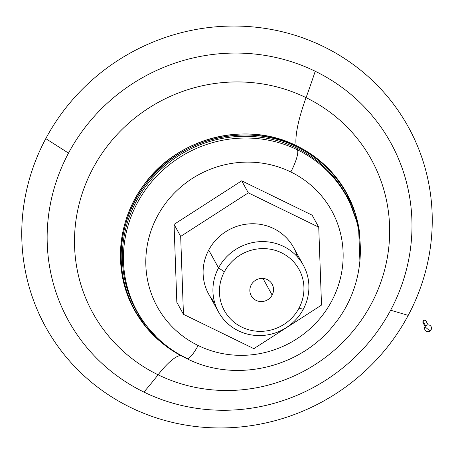 <?xml version="1.0" encoding="UTF-8"?>
<svg xmlns="http://www.w3.org/2000/svg" width="454" height="454" viewBox="0 0 454 454"><rect width="100%" height="100%" fill="white"/><g stroke="black" fill="none" stroke-linecap="round" stroke-linejoin="round"><path stroke-width="0.68" d="M297.126 146.937A120.821 116.145 151.2 0 0 156.307 172.066A120.821 116.145 151.2 0 0 135.065 310.525A120.821 116.145 151.2 0 0 184.403 357.406A120.821 116.145 -28.8 0 1 135.065 310.525A120.821 116.145 -28.8 0 1 156.307 172.066A120.821 116.145 -28.8 0 1 297.126 146.937L296.757 148.118L297.126 146.937A120.821 116.145 -28.8 0 1 346.737 193.954A120.821 116.145 151.2 0 0 297.126 146.937L297.126 146.937M184.682 357.553L184.682 357.553C163.196 346.901 146.648 331.221 135.065 310.525C113.472 272.36 117.404 221.586 144.752 185.476C178.099 138.532 246.868 121.127 297.098 146.914L297.064 146.909M145.927 325.058A119.743 115.106 -28.8 0 1 150.966 179.795A119.743 115.106 -28.8 0 1 296.757 148.118A119.743 115.106 -28.8 0 1 353.212 210.9A119.743 115.106 151.2 0 0 296.757 148.118A89.603 20.453 -64 0 0 297.449 149.837A19.914 4.546 116 0 1 290.81 171.958A99.562 95.709 -28.8 0 1 331.602 301.223A99.562 95.709 -28.8 0 1 198.143 345.505A19.914 4.546 116 0 1 186.764 358.592A19.914 4.546 116 0 1 186.254 358.093A119.476 114.845 -28.8 0 1 139.003 314.764A119.476 114.845 -28.8 0 1 156.88 176.038A119.476 114.845 -28.8 0 1 297.449 149.837A119.476 114.845 -28.8 0 1 348.207 199.55A119.476 114.845 151.2 0 0 297.449 149.837A89.603 20.453 116 0 1 296.757 148.118A119.743 115.106 151.2 0 0 150.966 179.795A119.743 115.106 151.2 0 0 145.927 325.058M296.876 145.944A121.139 116.445 151.2 0 0 155.682 171.135A121.139 116.445 151.2 0 0 134.39 309.957A121.139 116.445 151.2 0 0 162.424 343.32A121.139 116.445 -28.8 0 1 134.39 309.957A121.139 116.445 -28.8 0 1 155.682 171.135A121.139 116.445 -28.8 0 1 296.876 145.944L296.7 146.733L296.876 145.944A121.139 116.445 -28.8 0 1 346.618 193.081A121.139 116.445 151.2 0 0 296.876 145.944L296.876 145.944M262.962 278.421L272.139 295.077A11.946 11.486 151.2 0 0 272.15 284.215A11.946 11.486 151.2 0 0 261.697 278.393A11.946 11.486 151.2 0 0 251.232 284.879A11.946 11.486 151.2 0 0 251.221 295.741A11.946 11.486 151.2 0 0 261.674 301.57A11.946 11.486 151.2 0 0 272.139 295.077L262.962 278.421M303.334 265.221L293.511 247.39A48.425 46.552 151.2 0 0 251.141 223.782A48.425 46.552 151.2 0 0 208.715 250.08L218.539 267.917A48.425 46.552 -28.8 0 1 260.959 241.613A48.425 46.552 -28.8 0 1 303.334 265.221A48.425 46.552 -28.8 0 1 303.295 309.248L298.999 308.181A42.642 40.991 -28.8 0 1 241.84 327.141A42.642 40.991 -28.8 0 1 224.372 271.781L218.539 267.917A48.425 46.552 151.2 0 0 238.378 330.79A48.425 46.552 151.2 0 0 303.295 309.248A48.425 46.552 -28.8 0 1 260.868 335.551A48.425 46.552 -28.8 0 1 218.499 311.943A48.425 46.552 -28.8 0 1 218.539 267.917L208.715 250.08A48.425 46.552 151.2 0 0 208.675 294.113L218.499 311.943M306.07 97.65A89.603 20.453 -64 0 0 296.19 145.598A89.603 20.453 116 0 1 306.07 97.65A158.996 152.839 -28.8 0 1 371.213 304.078A158.996 152.839 -28.8 0 1 158.088 374.794A158.996 152.839 151.2 0 0 371.213 304.078A158.996 152.839 151.2 0 0 306.07 97.65A298.681 68.174 -64 0 0 315.218 71.255A298.681 68.174 116 0 1 306.07 97.65A158.996 152.839 151.2 0 0 92.945 168.366A158.996 152.839 151.2 0 0 158.088 374.794A298.681 68.174 116 0 1 143.918 392.074A184.057 176.924 151.2 0 0 390.633 310.218A184.057 176.924 151.2 0 0 315.218 71.255A184.057 176.924 -28.8 0 1 390.633 310.218A184.057 176.924 -28.8 0 1 143.918 392.074A184.057 176.924 -28.8 0 1 68.503 153.112L45.786 138.623A207.086 199.062 151.2 0 0 130.633 407.482A207.086 199.062 151.2 0 0 408.214 315.377L390.633 310.218L408.214 315.377A207.086 199.062 -28.8 0 1 130.633 407.482A207.086 199.062 -28.8 0 1 45.786 138.623A207.086 199.062 -28.8 0 1 323.367 46.518A207.086 199.062 -28.8 0 1 408.214 315.377A207.086 199.062 151.2 0 0 323.367 46.518A207.086 199.062 151.2 0 0 45.786 138.623L68.503 153.112A184.057 176.924 -28.8 0 1 315.218 71.255A184.057 176.924 151.2 0 0 68.503 153.112A184.057 176.924 151.2 0 0 143.918 392.074A298.681 68.174 -64 0 0 158.088 374.794A158.996 152.839 -28.8 0 1 92.945 168.366A158.996 152.839 -28.8 0 1 306.07 97.65M180.55 355.437A89.603 20.453 -64 0 0 158.088 374.794A89.603 20.453 116 0 1 180.55 355.437M359.92 235.405L355.363 213.55L346.618 193.081A121.139 116.445 -28.8 0 1 359.829 234.605M290.81 171.958A19.914 4.546 -64 0 0 297.449 149.837A119.476 114.845 151.2 0 0 156.88 176.038A119.476 114.845 151.2 0 0 139.003 314.764C150.58 333.962 166.499 348.57 186.764 358.592A19.914 4.546 -64 0 0 198.143 345.505A99.562 95.709 -28.8 0 1 157.351 216.24A99.562 95.709 -28.8 0 1 290.81 171.958A99.562 95.709 151.2 0 0 157.351 216.24A99.562 95.709 151.2 0 0 198.143 345.505A99.562 95.709 151.2 0 0 331.602 301.223A99.562 95.709 151.2 0 0 290.81 171.958M298.999 308.181L303.295 309.248A48.425 46.552 151.2 0 0 283.449 246.38A48.425 46.552 151.2 0 0 218.539 267.917L224.372 271.781A42.642 40.991 -28.8 0 1 281.531 252.816A42.642 40.991 -28.8 0 1 298.999 308.181A42.642 40.991 151.2 0 0 281.531 252.816A42.642 40.991 151.2 0 0 224.372 271.781A42.642 40.991 151.2 0 0 241.84 327.141A42.642 40.991 151.2 0 0 298.999 308.181M176.833 302.296L183.45 314.316L180.675 236.403L174.052 224.384L176.833 302.296L174.052 224.384L180.675 236.403L248.315 192.837L241.698 180.817L174.052 224.384L241.698 180.817L248.315 192.837L180.675 236.403L183.45 314.316L176.833 302.296M253.871 348.661L183.45 314.316L253.871 348.661L321.517 305.094L318.736 227.182L248.315 192.837L318.736 227.182L312.119 215.162L241.698 180.817L312.119 215.162L318.736 227.182L321.517 305.094L253.871 348.661M214.611 302.46A48.425 46.552 -28.8 0 1 208.715 250.08A48.425 46.552 -28.8 0 1 256.419 223.896A48.425 46.552 -28.8 0 1 297.398 256.873M251.232 284.879A11.946 11.486 -28.8 0 1 267.247 279.568A11.946 11.486 -28.8 0 1 272.139 295.077A11.946 11.486 -28.8 0 1 256.124 300.395A11.946 11.486 -28.8 0 1 251.232 284.879M425.006 326.778L429.217 330.37L431.107 329.752A3.484 3.348 151.2 0 0 429.677 325.229A3.484 3.348 151.2 0 0 425.006 326.778A3.484 3.348 151.2 0 0 426.437 331.301A3.484 3.348 151.2 0 0 431.107 329.752L429.217 330.37L425.006 326.778A3.484 3.348 -28.8 0 1 429.677 325.229A3.484 3.348 -28.8 0 1 431.107 329.752A3.484 3.348 -28.8 0 1 426.437 331.301A3.484 3.348 -28.8 0 1 425.006 326.778M428.184 324.882L426.107 321.114A1.742 1.674 151.2 0 0 423.054 321.211L425.648 325.921L423.054 321.211A1.742 1.674 151.2 0 0 423.054 322.794L425.131 326.562M424.394 323.64A1.742 1.674 -28.8 0 1 423.054 321.211A1.742 1.674 -28.8 0 1 425.392 320.433A1.742 1.674 -28.8 0 1 426.107 322.698M163.048 343.831L147.017 328.293L134.39 309.957C112.74 271.691 116.684 220.786 144.1 184.579C177.537 137.511 246.488 120.06 296.848 145.916C318.413 156.613 335.001 172.333 346.618 193.081M359.926 261.334L358.546 226.506L346.737 193.954C335.154 173.263 318.606 157.583 297.098 146.914M186.764 358.592C235.495 383.477 301.235 367.865 334.797 323.702C362.945 288.84 368.517 238.39 348.207 199.55M155.217 335.512C148.906 329.241 143.504 322.329 139.003 314.764"/></g></svg>
